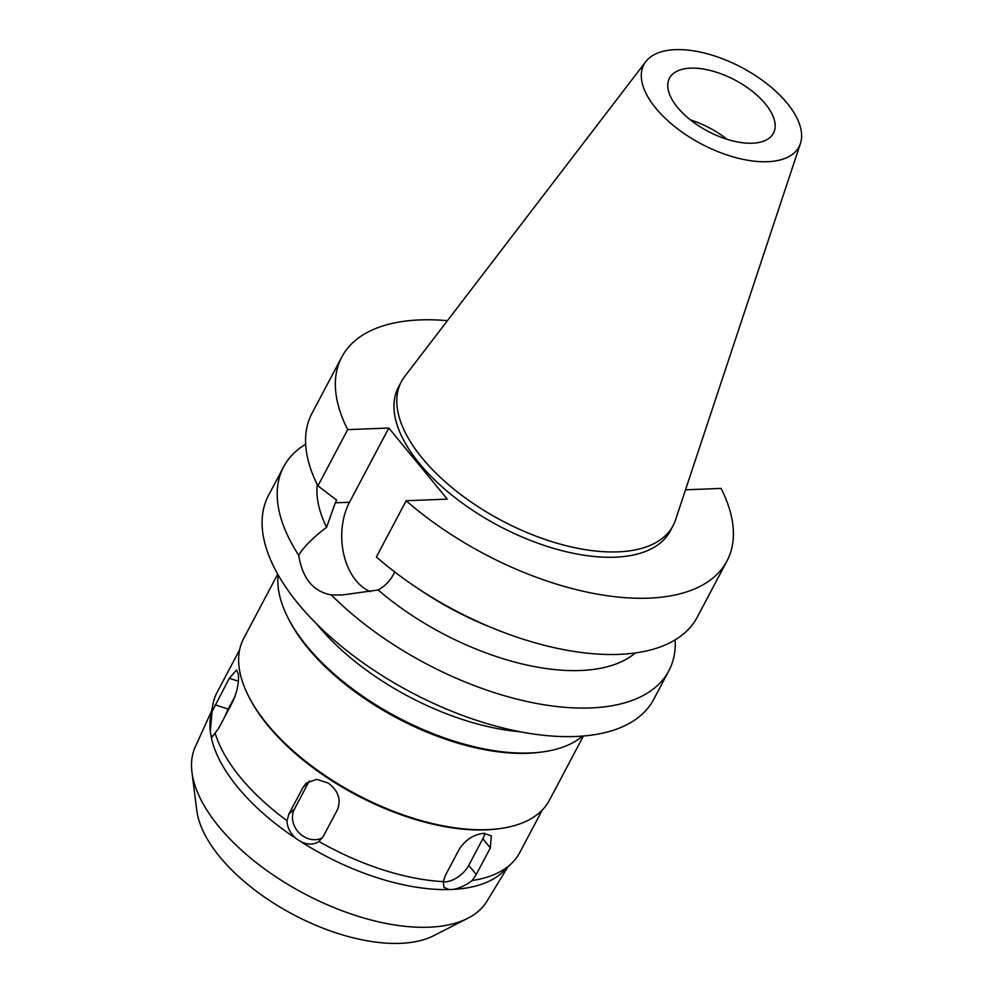 <?xml version="1.0" encoding="UTF-8"?>
<svg xmlns="http://www.w3.org/2000/svg" width="993" height="993" viewBox="0 0 993 993"><rect width="100%" height="100%" fill="white"/><g stroke="black" fill="none" stroke-linecap="round" stroke-linejoin="round"><path stroke-width="1.49" d="M752.334 143.215A58.81 28.958 27.9 0 0 773.435 133.199A58.81 28.958 27.9 0 0 752.086 91.133A58.81 28.958 27.9 0 0 690.594 68.145A58.81 28.958 27.9 0 0 669.493 78.162A58.81 28.958 27.9 0 0 690.843 120.227A58.81 28.958 27.9 0 0 752.334 143.215M690.458 119.93A58.81 28.958 -152.1 0 1 727.112 139.33M467.74 918.314A165.074 81.289 27.9 0 1 428.939 927.214A165.074 81.289 -152.1 0 1 278.015 878.209A165.074 81.289 -152.1 0 1 191.972 772.293L196.738 810.251A141.825 69.833 27.9 0 0 270.667 901.247A141.825 69.833 27.9 0 0 400.328 943.35A141.825 69.833 27.9 0 0 433.668 935.704L467.74 918.314A165.074 81.289 27.9 0 0 486.98 901.172L507.572 867.361M191.972 772.293A165.074 81.289 -152.1 0 1 195.323 746.748L211.708 710.715M210.317 731.369A167.767 82.618 -152.1 0 1 210.752 715.866L212.862 704.558A171.23 84.318 27.9 0 0 212.08 711.509L210.317 731.369L210.814 734.845L212.167 736.943L218.584 728.44L232.672 701.84C237.315 691.327 239.189 681.955 238.295 673.726L236.52 670.039L229.309 678.281L212.08 711.509M453.516 889.38C459.92 888.139 466.139 885.173 472.171 880.506L476.255 874.498L490.343 847.885L491.299 835.833L483.951 833.338C473.822 834.381 465.618 839.631 459.325 849.102L445.236 875.714L443.312 881.635L443.871 887.258L448.923 889.567L453.516 889.38A167.767 82.618 27.9 0 0 503.848 871.06L512.016 862.954A171.23 84.318 27.9 0 0 519.749 852.59L542.302 809.99M448.923 889.567A167.767 82.618 -152.1 0 1 301.164 841.841C308.103 844.944 314.036 844.82 318.964 841.468A171.23 84.318 27.9 0 0 443.312 881.635M318.964 841.468L323.321 836.329L337.409 809.729C341.369 799.526 338.29 790.627 328.186 783.03L316.581 779.356L306.328 783.129L303.026 787.387L288.938 813.987L286.977 820.677C287.2 827.405 290.241 833.363 296.088 838.539L301.164 841.841M296.088 838.539A167.767 82.618 -152.1 0 1 210.814 734.845M225.138 716.052A20.754 6.095 107.9 0 1 228.229 709.089L235.242 695.845M239.648 649.745L217.095 692.344A171.23 84.318 27.9 0 0 212.862 704.558M484.795 833.326A20.754 11.68 -39.4 0 1 482.834 838.762L468.746 865.362A20.754 11.68 -39.4 0 1 444.79 881.945A20.754 11.68 -39.4 0 1 443.213 881.921M322.427 837.819A20.754 17.775 48.2 0 1 303.175 836.205A20.754 17.775 48.2 0 1 294.437 809.059L308.525 782.459A20.754 17.775 48.2 0 1 309.382 781.032M215.208 733.43A171.23 84.318 27.9 0 0 286.977 820.677M500.087 828.572L498.349 828.807A171.23 84.318 -152.1 0 1 485.788 829.875A171.23 84.318 -152.1 0 1 248.796 696.676L248.014 695.1A172.956 85.162 27.9 0 0 487.402 829.651A172.956 85.162 27.9 0 0 500.087 828.572A172.956 85.162 27.9 0 0 549.452 800.184L583.425 736.012M472.171 880.506A171.23 84.318 27.9 0 0 512.016 862.954M277.717 574.153L243.744 638.313A172.956 85.162 27.9 0 0 248.014 695.1M542.948 751.875L540.515 752.197A172.956 85.162 -152.1 0 1 527.829 753.29A172.956 85.162 -152.1 0 1 288.442 618.738L287.349 616.541A175.376 86.366 27.9 0 0 530.088 752.979A175.376 86.366 27.9 0 0 542.948 751.875A175.376 86.366 27.9 0 0 582.506 736.086M278.164 574.947A175.376 86.366 27.9 0 0 287.349 616.541M316.742 624.051A176.419 86.875 27.9 0 0 520.22 731.779M331.327 594.956C313.217 591.555 302.356 578.348 298.744 555.335A217.926 107.306 -152.1 0 1 283.638 466.859L268.52 495.408A217.926 107.306 27.9 0 0 347.637 651.296A217.926 107.306 27.9 0 0 575.53 736.496A217.926 107.306 27.9 0 0 653.717 699.357L668.835 670.809A217.926 107.306 -152.1 0 1 590.649 707.947A217.926 107.306 -152.1 0 1 331.327 594.956L342.386 594.968L378.147 589.979A183.333 90.276 27.9 0 0 580.62 670.498A183.333 90.276 27.9 0 0 635.309 652.947M675.178 639.864A217.926 107.306 -152.1 0 1 668.835 670.809M298.744 555.335C303.2 547.428 312.472 538.082 326.585 527.295L335.299 502.818L349.499 502.259L388.809 428.033L347.687 429.634L317.909 485.862L336.701 500.174L335.299 502.818M370.389 591.605A55.695 36.964 87.8 0 1 356.053 580.657A55.695 36.964 87.8 0 1 349.499 502.259M378.147 589.979C384.787 586.342 390.001 580.992 393.774 573.917L394.792 572.005M283.638 466.859A217.926 107.306 -152.1 0 1 305.67 444.219M317.251 484.547A183.333 90.276 27.9 0 0 326.585 527.295M347.687 429.634A217.926 107.306 -152.1 0 1 341.778 357.058L312.013 413.274A217.926 107.306 27.9 0 0 317.909 485.862M685.518 489.81L721.067 488.419A217.926 107.306 -152.1 0 1 726.975 561.008A217.926 107.306 -152.1 0 1 648.789 598.146A217.926 107.306 -152.1 0 1 406.162 500.745L447.284 499.131L388.809 428.033M341.778 357.058A217.926 107.306 -152.1 0 1 419.965 319.92A217.926 107.306 -152.1 0 1 447.421 320.677M401.309 381.759L398.491 387.084A153.754 75.716 27.9 0 0 454.31 497.059A153.754 75.716 27.9 0 0 615.101 557.185A153.754 75.716 27.9 0 0 670.263 530.982L673.08 525.657A153.754 75.716 -152.1 0 1 617.919 551.86A153.754 75.716 -152.1 0 1 457.128 491.734A153.754 75.716 -152.1 0 1 401.309 381.759A153.754 75.716 -152.1 0 1 404.697 376.484L645.822 61.603A87.781 43.22 -152.1 0 1 675.377 49.65A87.781 43.22 -152.1 0 1 764.411 81.848A87.781 43.22 -152.1 0 1 800.445 143.464A87.781 43.22 -152.1 0 1 767.539 161.71A87.781 43.22 -152.1 0 1 673.068 125.242A87.781 43.22 -152.1 0 1 645.822 61.603M417.023 587.868A217.926 107.306 27.9 0 0 493.769 628.507L487.364 625.888A183.333 90.276 -152.1 0 1 422.795 591.704L417.023 587.868A217.926 107.306 27.9 0 1 376.384 556.961L406.162 500.745M493.769 628.507A217.926 107.306 27.9 0 0 619.011 654.362A217.926 107.306 27.9 0 0 697.198 617.224L726.975 561.008M800.445 143.464L675.538 519.885A153.754 75.716 -152.1 0 1 673.08 525.657M215.22 704.893L228.229 709.089M468.746 865.362L476.255 874.498M288.938 813.987L294.437 809.059M238.345 681.198L229.309 678.281M490.343 847.885L482.834 838.762M308.525 782.459L303.026 787.387"/></g></svg>

